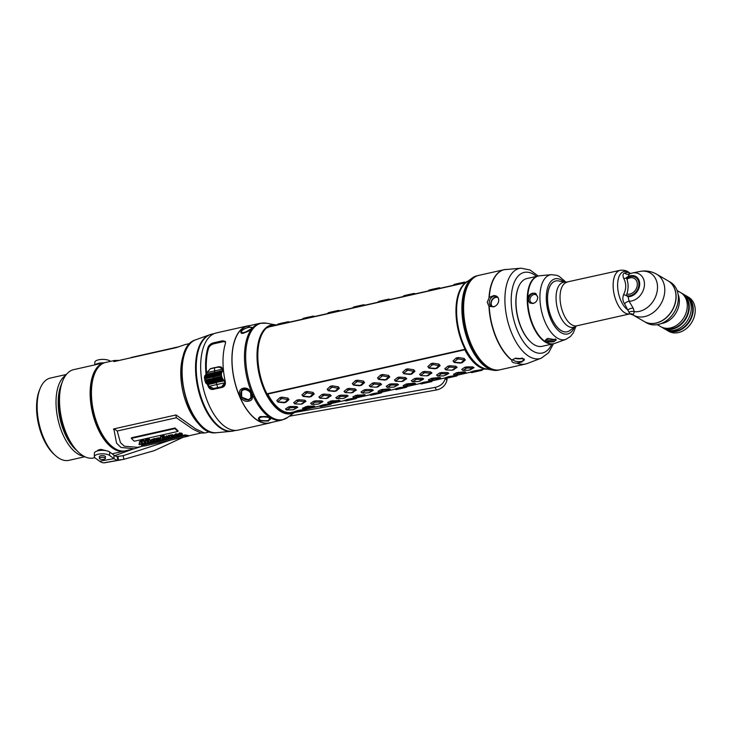 <?xml version="1.0" encoding="UTF-8"?>
<svg xmlns="http://www.w3.org/2000/svg" width="731" height="731" viewBox="0 0 731 731"><rect width="100%" height="100%" fill="white"/><g stroke="black" fill="none" stroke-linecap="round" stroke-linejoin="round"><path stroke-width="1.1" d="M260.062 323.285L247.608 326.09A49.617 24.735 77.3 0 0 234.359 379.919A49.617 24.735 77.3 0 0 269.373 422.902L281.828 420.106A49.617 24.735 -102.7 0 1 246.813 377.123A49.617 24.735 -102.7 0 1 260.062 323.285L266.459 323.203A49.388 24.626 -102.7 0 0 245.671 356.143A49.388 24.626 -102.7 0 0 260.026 405.76A49.388 24.626 -102.7 0 0 287.639 417.447L281.828 420.106M243.368 388.234C235.126 389.778 240.983 403.549 248.832 401.063C256.636 400.031 250.779 386.26 243.368 388.234L250.578 392.017L250.961 398.505L248.65 399.83L241.696 397.198L241.586 390.391L244.017 388.938M260.647 416.533L259.697 416.798L258.82 420.855L268.441 421.056L269.757 417.502L260.647 416.533M243.661 333.208L241.815 333.427L240.718 330.339L249.225 326.784L252.323 328.155L243.661 333.208M249.7 325.615A49.799 24.827 77.3 0 0 247.571 325.907A49.799 24.827 77.3 0 0 234.267 379.937A49.799 24.827 77.3 0 0 269.419 423.085A49.799 24.827 77.3 0 0 271.466 422.427M487.687 369.201A45.276 22.57 -102.7 0 1 464.605 349.381L266.943 393.826A45.276 22.57 77.3 0 0 291.724 413.426A45.276 22.57 77.3 0 0 295.105 412.147M267.299 327.333A45.276 22.57 -102.7 0 1 271.859 325.085A45.276 22.57 -102.7 0 1 276.866 324.975M467.895 281.179A45.276 22.57 77.3 0 0 464.953 282.888L267.29 327.333L267.884 327.744L267.29 327.333A45.276 22.57 -102.7 0 0 257.805 355.184A45.276 22.57 77.3 0 0 266.925 393.826M465.345 282.595L272.325 325.999A44.28 22.076 77.3 0 0 270.424 326.611M299.701 319.84L297.828 320.26M324.875 314.184L323.011 314.604M350.058 308.519L348.194 308.939M375.241 302.862L373.367 303.274M400.414 297.197L398.55 297.618M425.597 291.532L423.724 291.952M450.771 285.876L448.907 286.296M277.204 324.902L278.2 323.988M288.306 321.713L278.036 324.007M288.252 322.417L288.151 321.731M282.321 323.787L282.184 323.038M280.366 324.226L281.179 323.266M302.378 319.237L303.374 318.332M314.823 316.532L313.334 316.075L303.219 318.35M313.435 316.751L313.334 316.075M307.504 318.131L307.358 317.373M305.54 318.57L306.353 317.601M327.561 313.581L328.557 312.667M339.997 310.867L338.691 310.392L334.259 311.324L328.393 312.685L327.342 313.654M338.608 311.095L338.508 310.41M332.678 312.466L332.541 311.717M330.723 312.905L331.536 311.945M352.735 307.915L353.731 307.011M365.18 305.211L363.864 304.736L359.442 305.659L353.576 307.029L352.525 307.989M363.791 305.43L363.691 304.754M357.861 306.801L357.724 306.051M355.896 307.248L356.71 306.28M377.918 302.259L378.914 301.346M390.354 299.546L389.047 299.07L384.616 300.002L378.759 301.364L377.699 302.323M388.965 299.774L388.865 299.089M383.044 301.145L382.898 300.395M381.079 301.583L381.893 300.624M403.092 296.594L404.088 295.68M415.537 293.889L414.221 293.414L409.799 294.337L403.932 295.708L402.882 296.667M414.148 294.109L414.048 293.433M408.218 295.479L408.081 294.73M406.253 295.927L407.066 294.959M428.275 290.938L429.271 290.024M439.386 287.749L429.115 290.043M439.322 288.453L439.221 287.767M433.401 289.823L433.255 289.074M431.436 290.262L432.249 289.302M453.458 285.273L454.454 284.359M464.56 282.093L454.289 284.386L453.238 285.346M464.505 282.787L464.404 282.111M458.575 284.158L458.438 283.409M456.61 284.606L457.423 283.637M294.255 411.836L291.751 412.403A44.28 22.076 -102.7 0 1 267.738 394.055M266.943 393.826L267.537 394.027L266.943 393.826M305.677 409.945L306.718 409.004L305.311 409.186L297.353 410.63L294.063 411.772L295.37 412.247L294.246 411.672M320.553 406.582L319.237 406.107L322.535 404.974L331.7 403.402M345.726 400.926L344.42 400.451L347.709 399.309L356.874 397.737M370.909 395.261L369.594 394.786L372.892 393.653L382.057 392.081M396.083 389.605L394.777 389.12L398.066 387.987L407.231 386.416M420.142 383.373L421.284 383.939L419.959 383.464L423.249 382.331L432.414 380.76M445.325 377.708L446.458 378.283L445.133 377.799L448.423 376.666L457.588 375.094M470.499 372.052L471.641 372.618L470.316 372.143L473.606 371.01L482.771 369.438M303.511 409.031L302.424 408.254L307.431 406.235L314.759 406.098L313.8 406.783L306.545 407.496L303.694 409.058L310.766 408.108L313.8 406.783M313.809 406.783L314.759 406.098M328.694 403.375L327.607 402.589L330.65 401.017L339.942 400.433L338.983 401.127L331.728 401.831L328.868 403.402L335.94 402.443L339.942 400.433M353.868 397.71L352.79 396.933L355.833 395.352L365.116 394.777L364.157 395.462L356.902 396.175L354.051 397.737L361.123 396.778L365.116 394.777M377.964 391.268L379.06 392.035L377.964 391.268L381.006 389.696L389.029 388.782L390.299 389.111L389.34 389.806L383.09 390.29L379.06 392.035L385.292 391.35L390.299 389.111M403.146 385.612L404.243 386.37L403.146 385.612L406.189 384.031L414.212 383.117L415.482 383.446L414.523 384.14L408.273 384.625L404.243 386.37L410.466 385.685L415.482 383.446M428.32 379.946L429.417 380.714L428.32 379.946L431.363 378.375L439.386 377.461L440.656 377.79L439.696 378.484L433.446 378.969L429.417 380.714L435.649 380.029L440.656 377.79M453.503 374.29L454.6 375.049L453.503 374.29L456.546 372.709L464.569 371.796L465.839 372.125L464.879 372.819L458.629 373.303L454.6 375.049L460.832 374.363L465.839 372.125M286.534 409.99L285.455 409.004L288.498 406.939L290.463 406.491L296.53 406.518L297.809 407.277L293.761 409.588L296.603 407.651L290.509 407.67L286.488 409.927L292.756 409.817L294.767 409.04M311.708 404.334L310.638 403.348L313.672 401.273L315.637 400.835L321.704 400.862L322.992 401.621L318.944 403.923L321.777 401.995L314.677 402.233L311.835 404.362L317.93 404.152L319.95 403.384M336.89 398.669L335.821 397.682L338.855 395.617L340.82 395.169L346.887 395.197L348.166 395.955L344.118 398.267L347.134 396.43L340.865 396.348L336.845 398.605L343.113 398.496L345.133 397.719M362.064 393.013L360.995 392.026L364.029 389.952L365.993 389.513L372.061 389.541L373.349 390.299L369.301 392.602L372.143 390.665L365.034 390.911L362.192 393.04L368.296 392.83L370.306 392.054M387.247 387.348L386.178 386.361L389.212 384.287L391.176 383.848L397.244 383.876L398.532 384.634L394.475 386.946L397.49 385.109L391.222 385.027L387.202 387.284L393.47 387.174L395.489 386.397M412.43 381.692L411.352 380.705L414.395 378.631L416.35 378.192L422.417 378.219L423.706 378.969L420.654 380.741M437.604 376.026L436.535 375.04L439.569 372.965L441.533 372.527L447.6 372.554L448.889 373.313L445.837 375.076M462.787 370.37L461.709 369.383L464.752 367.309L466.707 366.871L472.774 366.898L474.063 367.647L471.011 369.42M294.959 403.85L293.698 402.69L296.786 400.159L298.741 399.72L304.763 400.204L306.024 401.365L301.51 404.106M320.141 398.194L318.88 397.034L321.96 394.502L323.924 394.055L329.946 394.548L331.207 395.709L326.693 398.441M345.315 392.529L344.054 391.368L347.143 388.837L349.107 388.399L355.12 388.883L356.381 390.043L351.867 392.785M370.498 386.873L369.237 385.712L372.317 383.181L374.281 382.733L380.303 383.227L381.564 384.387L377.05 387.119M395.672 381.207L394.411 380.047L397.5 377.516L399.464 377.077L405.486 377.561L406.747 378.722L402.224 381.463M420.855 375.551L419.594 374.391L422.673 371.86L424.638 371.412L430.66 371.905L431.92 373.057L427.407 375.798M446.038 369.886L444.777 368.726L447.856 366.194L449.821 365.756L455.842 366.24L457.103 367.401L452.58 370.142M276.793 400.551L279.982 397.591L281.938 397.152L287.859 398.066L289.047 399.592L285.931 402.297L283.966 402.744L277.981 402.087L276.793 400.551L277.789 401.867L284.798 402.379L287.904 399.601L281.791 398.505L277.634 401.666M301.967 394.886L305.156 391.935L307.121 391.487L313.042 392.401L314.229 393.936L311.114 396.641L309.149 397.079L303.164 396.421L301.967 394.886L302.972 396.211L309.971 396.723L313.078 393.936L306.965 392.839L302.808 396.01M327.15 389.23L330.339 386.27L332.294 385.831L338.215 386.745L339.403 388.271L336.287 390.975L334.323 391.423L328.338 390.765L327.15 389.23L328.146 390.546L335.154 391.058L338.261 388.28L332.148 387.183L327.991 390.345M352.333 383.565L355.513 380.613L357.477 380.166L363.398 381.079L364.586 382.615L361.47 385.319L359.506 385.758L353.521 385.1L352.333 383.565L353.329 384.89L360.337 385.401L363.435 382.615L357.322 381.518L353.164 384.689M377.507 377.909L380.696 374.948L382.66 374.51L388.572 375.414L389.76 376.949L386.644 379.654L384.68 380.102L378.695 379.444L377.507 377.909L378.503 379.225L385.511 379.736L388.618 376.949L382.505 375.862L378.347 379.024M402.69 372.243L405.869 369.292L407.834 368.844L413.755 369.758L414.943 371.293L411.827 373.998L409.863 374.436L403.877 373.779L402.69 372.243L403.686 373.568L410.694 374.08L413.792 371.293L407.679 370.197L403.53 373.367M427.863 366.587L431.052 363.627L433.017 363.188L438.929 364.093L440.117 365.628L437.001 368.333L435.046 368.78L429.051 368.122L427.863 366.587L428.859 367.903L435.868 368.415L438.975 365.628L432.862 364.531L428.704 367.702M453.046 360.922L456.226 357.971L458.191 357.523L464.112 358.437L465.3 359.972L462.184 362.677L460.219 363.115L454.234 362.457L453.046 360.922L454.042 362.247L461.051 362.759L464.158 359.972L458.035 358.875L453.887 362.046M305.503 409.972L295.388 412.247L305.659 409.954L305.311 409.186M298.476 411.27L297.353 410.63M299.491 411.041L299.317 410.192M319.429 406.016L320.726 406.564L330.841 404.298L320.571 406.582M322.535 404.974L323.659 405.614M324.491 404.526L324.665 405.385M330.494 403.521L330.677 404.307M344.603 400.35L345.909 400.908L356.015 398.633L345.745 400.926M347.709 399.309L348.842 399.948M349.674 398.87L349.847 399.72M355.677 397.865L355.86 398.651M369.785 394.694L371.083 395.243L381.198 392.976L370.928 395.261M372.892 393.653L374.016 394.292M374.848 393.205L375.021 394.064M380.851 392.2L381.043 392.986M394.968 389.029L396.266 389.586L406.372 387.311L396.101 389.605M398.066 387.987L399.199 388.627M400.031 387.549L400.204 388.399M406.034 386.544L406.217 387.329M421.284 383.939L431.555 381.655L421.284 383.939M423.249 382.331L424.373 382.962M425.204 381.884L425.387 382.742M431.208 380.878L431.4 381.664M446.458 378.283L456.738 375.99L446.458 378.283M448.423 376.666L449.556 377.306M450.387 376.227L450.561 377.077M456.391 375.222L456.573 376.008M471.641 372.618L481.912 370.334L471.641 372.618M473.606 371.01L474.73 371.64M475.57 370.562L475.744 371.421M481.565 369.557L481.756 370.343M302.424 408.254L303.52 409.013M305.467 406.674L306.545 407.496M307.431 406.235L307.55 407.268M313.498 405.76L313.636 406.738M327.607 402.589L328.703 403.357M330.65 401.017L331.728 401.831M332.614 400.57L332.733 401.611M338.672 400.104L338.818 401.081M352.79 396.933L353.877 397.691M355.833 395.352L356.902 396.175M357.788 394.914L357.916 395.946M363.855 394.438L363.992 395.416M381.006 389.696L382.085 390.509M382.971 389.248L383.09 390.29M389.029 388.782L389.175 389.76M406.189 384.031L407.258 384.853M408.145 383.592L408.273 384.625M414.212 383.117L414.349 384.095M431.363 378.375L432.441 379.188M433.328 377.927L433.446 378.969M439.386 377.461L439.532 378.439M456.546 372.709L457.615 373.532M458.511 372.271L458.629 373.303M464.569 371.796L464.706 372.773M285.455 409.004L286.662 410.027M288.498 406.939L289.503 407.898M290.463 406.491L290.509 407.67M296.53 406.518L296.603 407.651M297.809 407.277L296.768 407.752M310.638 403.348L311.835 404.362M313.672 401.273L314.677 402.233M315.637 400.835L315.682 402.013M321.704 400.862L321.777 401.995M322.992 401.621L321.951 402.087M335.821 397.682L337.018 398.706M338.855 395.617L339.86 396.577M340.82 395.169L340.865 396.348M346.887 395.197L346.96 396.33M348.166 395.955L347.134 396.43M360.995 392.026L362.192 393.04M364.029 389.952L365.034 390.911M365.993 389.513L366.048 390.692M372.061 389.541L372.143 390.665M373.349 390.299L372.307 390.765M386.178 386.361L387.375 387.384M389.212 384.287L390.217 385.255M391.176 383.848L391.222 385.027M397.244 383.876L397.317 385.009M398.532 384.634L397.49 385.109M411.352 380.705L412.558 381.719L418.653 381.509L422.664 379.444L416.405 379.362L412.558 381.719M414.395 378.631L415.391 379.59M416.35 378.192L416.405 379.362M422.417 378.219L422.5 379.343M423.706 378.969L422.664 379.444M420.672 380.732L419.621 381.299L420.663 380.732M436.535 375.04L437.732 376.063L443.827 375.853L447.847 373.788L441.579 373.705L437.732 376.063M439.569 372.965L440.574 373.934M441.533 372.527L441.579 373.705M447.6 372.554L447.674 373.687M448.889 373.313L447.847 373.788M461.709 369.383L462.915 370.398L469.01 370.188L473.021 368.122L466.762 368.04L462.915 370.398M464.752 367.309L465.748 368.269M466.707 366.871L466.762 368.04M472.774 366.898L472.856 368.022M474.063 367.647L473.021 368.122M471.029 369.411L469.978 369.977L471.02 369.411M293.698 402.69L294.812 403.887L300.889 404.161L304.928 401.611L298.705 400.999L294.648 403.731M296.786 400.159L297.7 401.228M298.741 399.72L298.705 400.999M304.763 400.204L304.754 401.456M306.024 401.365L304.928 401.611M302.981 403.613L300.889 404.161M318.88 397.034L319.986 398.221L326.063 398.505L330.101 395.946L323.879 395.343L319.822 398.066M321.96 394.502L322.874 395.572M323.924 394.055L323.879 395.343M329.946 394.548L329.937 395.8M331.207 395.709L330.101 395.946M328.155 397.947L326.063 398.505M344.054 391.368L345.169 392.565L351.245 392.839L355.284 390.29L349.062 389.678L345.005 392.41M347.143 388.837L348.057 389.906M349.107 388.399L349.062 389.678M355.12 388.883L355.111 390.135M356.381 390.043L355.284 390.29M353.338 392.291L351.245 392.839M369.237 385.712L370.352 386.9L376.419 387.183L380.458 384.625L374.245 384.022L370.178 386.745M372.317 383.181L373.23 384.241M374.281 382.733L374.245 384.022M380.303 383.227L380.294 384.479M381.564 384.387L380.458 384.625M378.512 386.626L376.419 387.183M394.411 380.047L395.526 381.244L401.602 381.518L405.641 378.969L399.418 378.356L395.361 381.089M397.5 377.516L398.413 378.585M399.464 377.077L399.418 378.356M405.486 377.561L405.477 378.813M406.747 378.722L405.641 378.969M403.695 380.97L401.602 381.518M419.594 374.391L420.709 375.579L426.785 375.862L430.815 373.303L424.601 372.7L420.535 375.423M422.673 371.86L423.587 372.92M424.638 371.412L424.601 372.7M430.66 371.905L430.65 373.148M431.92 373.057L430.815 373.303M428.878 375.305L426.785 375.862M444.777 368.726L445.883 369.923L451.959 370.197L455.998 367.647L449.775 367.035L445.718 369.767M447.856 366.194L448.77 367.264M449.821 365.756L449.775 367.035M455.842 366.24L455.833 367.492M457.103 367.401L455.998 367.647M454.052 369.648L451.959 370.197M279.982 397.591L280.777 398.724M281.938 397.152L281.791 398.505M287.859 398.066L287.749 399.391M289.047 399.592L287.904 399.601M285.931 402.297L284.798 402.379M305.156 391.935L305.96 393.068M307.121 391.487L306.965 392.839M313.042 392.401L312.923 393.735M314.229 393.936L313.078 393.936M311.114 396.641L309.971 396.723M330.339 386.27L331.134 387.403M332.294 385.831L332.148 387.183M338.215 386.745L338.106 388.07M339.403 388.271L338.261 388.28M336.287 390.975L335.154 391.058M355.513 380.613L356.317 381.746M357.477 380.166L357.322 381.518M363.398 381.079L363.28 382.414M364.586 382.615L363.435 382.615M361.47 385.319L360.337 385.401M380.696 374.948L381.5 376.081M382.66 374.51L382.505 375.862M388.572 375.414L388.463 376.748M389.76 376.949L388.618 376.949M386.644 379.654L385.511 379.736M405.869 369.292L406.674 370.425M407.834 368.844L407.679 370.197M413.755 369.758L413.636 371.092M414.943 371.293L413.792 371.293M411.827 373.998L410.694 374.08M431.052 363.627L431.857 364.76M433.017 363.188L432.862 364.531M438.929 364.093L438.819 365.427M440.117 365.628L438.975 365.628M437.001 368.333L435.868 368.415M456.226 357.971L457.03 359.104M458.191 357.523L458.035 358.875M464.112 358.437L463.993 359.771M465.3 359.972L464.158 359.972M462.184 362.677L461.051 362.759M472.39 277.917L466.469 282.212A45.423 22.643 77.3 0 0 456.601 310.428A45.423 22.643 -102.7 0 0 485.951 368.881L493.142 370.224A48.374 24.114 77.3 0 1 461.882 307.97A48.374 24.114 -102.7 0 1 472.39 277.917A48.374 24.114 -102.7 0 1 477.078 275.77L478.184 275.514A48.374 24.114 -102.7 0 1 478.485 275.45M493.142 370.224A48.374 24.114 77.3 0 0 498.304 370.16L499.401 369.913A48.374 24.114 77.3 0 0 499.712 369.84M478.184 275.514A48.374 24.114 -102.7 0 0 462.979 307.724A48.374 24.114 77.3 0 0 499.401 369.913M467.146 287.119A48.127 23.995 77.3 0 0 467.1 287.237A48.127 23.995 77.3 0 0 463.518 307.705A48.127 23.995 77.3 0 0 484.37 364.065A48.127 23.995 77.3 0 0 484.461 364.148M505.011 269.529A48.374 24.114 77.3 0 0 504.052 269.702L478.787 275.377A48.374 24.114 77.3 0 0 467.191 287.009A48.374 24.114 77.3 0 0 463.591 307.587A48.374 24.114 77.3 0 0 484.552 364.23A48.374 24.114 77.3 0 0 500.013 369.776L525.269 364.093A48.374 24.114 -102.7 0 1 516.863 363.179C513.034 362.987 511.408 362.046 511.992 360.346L512.723 359.551M487.202 302.278L489.267 297.435L493.736 295.58C496.97 295.68 498.633 297.234 498.743 300.249C498.606 303.383 496.916 305.595 493.681 306.901L488.948 306.225L487.202 302.278M493.946 306.591A5.583 4.395 120.2 0 1 491.168 306.216A5.583 4.395 120.2 0 1 489.496 300.788A5.583 4.395 120.2 0 1 494.001 296.192A5.583 4.395 -59.8 0 1 496.778 296.567A5.583 4.395 -59.8 0 1 498.451 301.994A5.583 4.395 -59.8 0 1 493.946 306.591M489.222 306.417A48.356 24.105 -102.7 0 0 512.111 360.173L515.519 358.181L524.063 358.976L521.998 361.946L516.863 363.179M523.981 358.912A5.583 2.029 -179.7 0 1 524.337 359.634A5.583 2.029 -179.7 0 1 521.733 361.333A5.583 2.029 0.3 0 1 516.059 361.37A5.583 2.029 0.3 0 1 513.18 359.579A5.583 2.029 0.3 0 1 513.317 359.122M518.471 287.128A34.238 17.069 77.3 0 0 518.38 287.356A34.238 17.069 77.3 0 0 515.83 301.921A34.238 17.069 77.3 0 0 530.66 342.007A34.238 17.069 77.3 0 0 530.852 342.172M488.993 297.718A48.374 24.114 77.3 0 1 504.052 269.702L521.039 268.195A46.227 23.045 77.3 0 0 504.902 299.217A46.227 23.045 -102.7 0 0 541.269 358.181L548.615 352.735L553.422 343.78A34.732 17.316 77.3 0 1 545.6 342.254A34.732 17.316 77.3 0 1 527.243 299.143A34.732 17.316 -102.7 0 1 538.153 276.016L526.896 278.548A34.732 17.316 77.3 0 0 518.571 286.899A34.732 17.316 77.3 0 0 515.985 301.675A34.732 17.316 77.3 0 0 531.035 342.346A34.732 17.316 77.3 0 0 542.128 346.32L553.394 343.789A34.732 17.316 77.3 0 0 554.144 343.588M545.993 342.154L545.134 340.856L547.738 338.362L556.3 339.933L553.696 341.816L545.993 342.154M538.93 275.879A34.732 17.316 -102.7 0 0 538.153 276.016L539.706 275.77A34.704 17.297 77.3 0 0 527.727 298.138L527.718 299.957A34.704 17.297 77.3 0 0 545.545 341.816M527.727 298.138C528.486 295.443 530.231 293.771 532.963 293.131L535.85 293.57L537.742 297.316C537.504 300.587 535.887 302.661 532.908 303.529L529.847 302.99L527.718 299.957M555.697 280.978A26.051 12.984 77.3 0 0 555.661 280.987A26.051 12.984 77.3 0 0 547.473 298.321A26.051 12.984 77.3 0 0 567.082 331.81A26.051 12.984 77.3 0 0 567.128 331.801M547.556 298.303A26.051 12.984 77.3 0 0 567.165 331.792A26.051 12.984 77.3 0 0 569.696 330.631L575.663 326.309A23.072 11.504 -102.7 0 1 562.76 320.854A23.072 11.504 -102.7 0 1 556.053 297.672A23.072 11.504 -102.7 0 1 565.767 282.285L558.521 280.932A26.051 12.984 77.3 0 0 555.743 280.969A26.051 12.984 77.3 0 0 547.556 298.303M633.019 314.988L644.212 321.485A23.566 18.549 -59.8 0 0 664.982 318.652A23.566 18.549 -59.8 0 0 675.983 296.631A23.566 18.549 -59.8 0 0 667.887 280.731L656.694 274.226A23.566 18.549 -59.8 0 1 664.79 290.125A23.566 18.549 120.2 0 1 653.788 312.146A23.566 18.549 120.2 0 1 633.019 314.988L629.793 313.901L624.557 303.721C622.693 301.145 622.383 298.102 623.625 294.575C626.403 288.836 626.43 283.473 623.717 278.465C622.501 275.413 622.839 273.586 624.722 272.992L628.167 272.234L629.51 272.974M632.023 314.348L633.348 314.513A4.962 4.724 76.7 0 0 629.875 313.882A22.323 11.129 77.3 0 1 613.126 285.163A22.323 11.129 77.3 0 1 620.135 270.306L565.767 282.285M633.348 314.513L634.344 311.726L633.238 308.244L629.108 301.245L628.093 296.713L626.348 295.635L626.869 293.999A8.681 6.835 -59.8 0 0 629.93 294.054A8.681 6.835 -59.8 0 0 637.322 284.313A8.681 6.835 -59.8 0 0 630.021 277.871A8.681 6.835 -59.8 0 0 626.942 279.306L626.44 277.899L628.203 276.501L629.245 273.979L628.532 274.235A4.962 4.194 76.7 0 1 624.722 272.992M656.694 274.226C651.44 271.256 645.838 270.324 639.89 271.457A21.391 16.831 -59.8 0 1 657.306 290.399A21.391 16.831 -59.8 0 1 634.344 311.726A4.962 4.03 -2.7 0 0 629.309 312.146M633.238 308.244A4.962 3.463 -22.6 0 0 627.975 309.999A20.285 10.106 77.3 0 1 617.613 285.035A20.285 10.106 77.3 0 1 628.167 272.234A4.962 4.761 87.6 0 0 630.341 273.522M626.476 277.981A4.962 2.577 -20.7 0 1 623.717 278.465M628.093 296.713A11.139 8.763 -59.8 0 0 639.689 284.012A11.139 8.763 -59.8 0 0 628.203 276.501A11.139 8.763 -59.8 0 0 626.622 277.424M623.625 294.575A4.962 0.786 18.4 0 0 626.385 295.534A10.234 8.059 -59.8 0 0 630.213 295.662A10.234 8.059 -59.8 0 0 638.921 284.185A10.234 8.059 -59.8 0 0 630.314 276.592A10.234 8.059 -59.8 0 0 626.613 278.347M626.942 279.306C628.514 283.792 628.496 288.69 626.869 293.999M639.89 271.457L632.123 273.029A14.958 11.769 -59.8 0 1 644.367 285.784A14.958 11.769 -59.8 0 1 629.108 301.245A4.962 2.668 -37.6 0 0 624.557 303.721M644.276 321.53A23.566 18.549 -59.8 0 0 644.34 321.567A23.566 18.549 -59.8 0 0 656.063 323.139A23.566 18.549 -59.8 0 0 675.097 303.73A23.566 18.549 -59.8 0 0 668.024 280.814A23.566 18.549 -59.8 0 0 667.951 280.768M644.34 321.567L646.588 322.874A23.566 18.549 -59.8 0 0 658.32 324.445A23.566 18.549 -59.8 0 0 677.345 305.037A23.566 18.549 -59.8 0 0 670.272 282.12L668.024 280.814M673.562 313.27A17.361 13.67 -59.8 0 0 675.289 310.31M661.189 323.577A19.719 15.525 120.2 0 0 662.569 323.33A19.719 15.525 -59.8 0 0 678.112 294.447M657.306 324.646L660.696 326.62A19.719 15.525 120.2 0 0 670.51 327.945A19.719 15.525 -59.8 0 0 686.436 311.698A19.719 15.525 -59.8 0 0 680.515 292.519L677.116 290.545M664.908 328.137A19.107 15.031 120.2 0 0 672.502 328.521A19.107 15.031 -59.8 0 0 687.533 314.038A19.107 15.031 -59.8 0 0 683.914 295.425M682.498 293.67L684.49 294.821A19.719 15.525 -59.8 0 1 690.411 314.001A19.719 15.525 -59.8 0 1 674.485 330.248A19.719 15.525 120.2 0 1 664.671 328.932L662.688 327.771A19.719 15.525 120.2 0 0 672.493 329.096A19.719 15.525 -59.8 0 0 688.419 312.85A19.719 15.525 -59.8 0 0 682.498 293.67A19.719 15.525 -59.8 0 0 681.484 293.14M662.688 327.771A19.719 15.525 120.2 0 1 661.719 327.15M668.874 330.439A19.107 15.031 120.2 0 0 676.467 330.823A19.107 15.031 -59.8 0 0 691.499 316.349A19.107 15.031 -59.8 0 0 687.88 297.727M686.473 295.973L688.456 297.133A19.719 15.525 -59.8 0 1 694.377 316.313A19.719 15.525 -59.8 0 1 678.45 332.559A19.719 15.525 120.2 0 1 668.637 331.234L666.654 330.083A19.719 15.525 120.2 0 0 676.467 331.399A19.719 15.525 -59.8 0 0 692.394 315.162A19.719 15.525 -59.8 0 0 686.473 295.973A19.719 15.525 -59.8 0 0 685.45 295.443M666.654 330.083A19.719 15.525 120.2 0 1 665.685 329.462M113.881 428.832L113.46 429.335L113.835 428.896L116.576 443.15L120.98 447.463L134.394 448.77L125.513 450.799A45.276 22.57 -102.7 0 1 111.048 445.608A45.276 22.57 -102.7 0 1 91.43 392.593A45.276 22.57 -102.7 0 1 94.792 373.331A45.276 22.57 -102.7 0 1 105.648 362.448L114.539 360.456L113.817 361.47M134.394 448.77L140.617 446.732M113.835 428.896L176.043 414.952L195.579 428.878L204.406 432.98L201.016 433.026L193.048 429.289L176.335 417.757L175.869 414.961M184.934 344.657L176.372 347.609L113.808 361.617M118.321 360.392L114.548 360.484M113.195 447.363A44.408 22.14 -102.7 0 1 110.262 445.06A44.408 22.14 -102.7 0 1 91.019 393.059A44.408 22.14 -102.7 0 1 94.317 374.162A44.408 22.14 -102.7 0 1 95.98 370.827M118.577 450.287A44.783 22.323 -102.7 0 1 90.818 392.94A44.783 22.323 -102.7 0 1 99.599 365.875M124.864 450.917A45.276 22.57 -102.7 0 1 124.224 451.082A45.276 22.57 -102.7 0 1 90.132 392.876A45.276 22.57 -102.7 0 1 104.359 362.74A45.276 22.57 -102.7 0 1 105.008 362.613M94.811 457.697L93.586 457.971A45.276 22.57 -102.7 0 1 79.122 452.791A45.276 22.57 -102.7 0 1 59.503 399.766A45.276 22.57 -102.7 0 1 62.866 380.513A45.276 22.57 -102.7 0 1 73.721 369.63L104.359 362.74M107.74 451.1L101.243 449.437A5.583 2.029 0.3 0 0 98.018 450.159L96.976 451.082M78.93 452.617A44.783 22.323 -102.7 0 1 78.747 452.452A44.783 22.323 -102.7 0 1 59.348 400.012A44.783 22.323 -102.7 0 1 62.674 380.97A44.783 22.323 -102.7 0 1 62.775 380.741M65.744 375.295A42.17 21.025 -102.7 0 0 56.013 401.886A42.17 21.025 77.3 0 0 83.946 456.263M40.269 388.188L39.547 389.915A40.315 20.093 77.3 0 0 36.55 407.057A40.315 20.093 77.3 0 0 54.021 454.271L55.401 455.514A42.17 21.025 77.3 0 1 37.135 406.125A42.17 21.025 -102.7 0 1 40.269 388.188A42.17 21.025 -102.7 0 1 50.384 378.055L66.393 374.455M55.401 455.514A42.17 21.025 77.3 0 0 68.878 460.347L84.897 456.747M445.353 377.881A48.374 20.34 -100.1 0 1 445.298 378.302C444.019 383.126 440.583 386.169 435 387.412L294.465 412.503M183.079 437.33L154.278 450.652L123.886 459.315L123.174 455.669L170.433 440.172M123.174 455.669L117.225 456.537A24.808 10.435 79.9 0 1 114.009 455.175L113.99 458.648A28.527 11.998 79.9 0 0 117.691 460.201L117.225 456.537M132.868 449.145L114.749 455.66M447.162 378.155A52.093 21.903 -100.1 0 1 446.924 380.266L445.298 378.302M289.321 416.231L436.517 389.952C442.118 388.682 445.581 385.456 446.924 380.266M123.886 459.315L117.691 460.201M121.2 459.836L105.365 462.659A52.093 21.903 -100.1 0 1 103.985 462.805A28.527 11.998 -100.1 0 1 99.59 461.215L95.194 458.026A8.059 2.933 0.3 0 1 94.336 456.692A8.059 2.933 0.3 0 1 100.54 453.878A8.059 2.933 0.3 0 1 109.595 455.45L113.99 458.648L99.59 461.215M94.336 456.692L94.354 453.229A8.059 2.933 0.3 0 1 100.558 450.406A8.059 2.933 0.3 0 1 109.613 451.986L114.009 455.175M99.416 457.039A3.098 1.124 0.3 0 1 99.297 456.72A3.098 1.124 0.3 0 1 101.006 455.724A3.098 1.124 0.3 0 1 105.502 456.756A3.098 1.124 0.3 0 1 105.374 457.067M99.727 458.83A2.979 1.078 0.3 0 1 99.416 458.337A2.979 1.078 0.3 0 1 101.7 457.295A2.979 1.078 0.3 0 1 105.045 457.88A2.979 1.078 -179.7 0 1 105.365 458.374A2.979 1.078 -179.7 0 1 103.071 459.415A2.979 1.078 -179.7 0 1 99.727 458.83M95.268 364.787A8.059 2.933 0.3 0 1 103.738 362.878M94.82 364.888L94.829 362.284A8.059 2.933 0.3 0 1 101.033 359.46A8.059 2.933 0.3 0 1 110.098 361.041L110.527 361.352M247.571 325.907L216.303 332.934A49.799 24.827 77.3 0 0 203.008 386.964A49.799 24.827 77.3 0 0 238.151 430.111L269.419 423.085M208.445 385.301C209.368 388.198 211.158 389.486 213.836 389.175L222.279 387.393C224.746 386.544 225.733 384.588 225.258 381.518A49.799 24.827 -102.7 0 1 225.459 343.342L225.358 341.404L222.526 340.792L213.498 342.821C210.83 343.543 209.011 345.023 208.043 347.252A49.799 24.827 77.3 0 0 206.051 374.281M213.26 389.422C210.583 389.733 208.783 388.399 207.842 385.429A49.799 24.827 77.3 0 1 207.677 384.652M225.568 341.916L223.092 341.706L222.526 340.792M206.608 373.532A48.566 24.205 77.3 0 1 208.646 348.084C209.587 345.9 211.396 344.456 214.073 343.734L223.092 341.706M213.836 389.175L222.854 387.147M221.155 367.017L223.348 369.164M225.395 383.272L222.745 386.544M206.48 374.281L206.836 372.673L210.491 368.634L214.631 367.629L220.963 366.925L223.019 369.036L223.156 370.526A2.897 1.444 -102.7 0 1 222.781 371.211L222.325 370.909L222.261 371.741A4.541 2.266 77.3 0 0 221.922 372.216L221.493 372.006L221.292 372.92A4.797 2.394 77.3 0 0 221.137 374.007L212.913 375.734A4.962 2.476 77.3 0 1 213.068 374.674L221.292 372.92M215.581 382.898L207.485 384.689L206.964 383.656L223.33 380.093A4.797 2.394 77.3 0 1 222.8 379.553M223.649 379.91L224.234 380.385A2.897 1.444 -102.7 0 1 224.837 381.098L225.185 382.724C224.938 384.881 223.887 386.233 222.032 386.781L213.671 388.664L209.011 386.361L208.152 384.853A2.897 1.444 77.3 0 0 207.979 384.588M217.82 387.786L222.589 386.608L213.489 388.472L209.066 386.27L207.641 384.305M209.011 386.361L216.879 384.515A49.617 24.735 77.3 0 0 217.646 387.585M207.321 384.588L223.448 380.193M205.356 381.262L204.835 380.504L213.013 378.548L213.516 379.499L205.356 381.262A4.541 2.266 -102.7 0 0 205.795 382.212L222.471 378.457L223.046 379.316A4.541 2.266 77.3 0 0 223.549 379.828M205 380.056L205 380.065A4.541 2.266 -102.7 0 1 204.817 378.923L204.89 378.813A4.797 2.394 77.3 0 0 205.091 380.074L205 380.065M204.863 377.662L212.913 375.734L204.863 377.662A4.797 2.394 77.3 0 1 205.018 376.575L204.936 376.803A4.541 2.266 -102.7 0 0 204.799 377.671M205.566 375.368L221.968 371.558A4.797 2.394 77.3 0 0 221.639 372.015M214.238 372.508L205.795 374.345L205.658 375.414M214.576 372.243A2.476 1.234 77.3 0 0 214.713 370.873L222.69 369.128L222.827 370.407A2.65 1.316 77.3 0 1 222.599 370.9M206.526 374.162A2.65 1.316 77.3 0 0 206.562 374.071L206.91 372.673L210.373 368.817L214.503 367.812A49.617 24.735 77.3 0 0 214.713 370.873L206.8 372.664L210.373 368.817M214.503 367.812L218.733 366.935L223.019 369.036M206.836 372.673L206.562 374.071M222.507 370.809L213.845 372.709L213.781 373.239A4.962 2.476 77.3 0 0 213.553 373.514M222.745 371.11L222.27 370.644L205.968 374.446M221.612 373.048A4.541 2.266 77.3 0 0 221.475 374.025L221.137 374.007M221.255 371.933L213.05 373.614L213.068 374.674L205.018 376.575M221.493 372.006L212.959 373.678M221.475 374.025L221.155 375.149A4.797 2.394 77.3 0 0 221.356 376.41L213.132 378.219A4.962 2.476 77.3 0 1 212.94 376.995L221.155 375.149M221.493 375.177A4.541 2.266 77.3 0 0 221.676 376.31L221.356 376.41M221.255 373.97L212.694 375.844L212.94 376.995L204.89 378.813M205.091 380.074L221.31 376.794L222.023 377.47A4.541 2.266 77.3 0 0 222.471 378.457M222.306 378.612L222.315 379.215L214.009 381.025L214.384 381.646L206.115 383.364L205.84 382.916L214 380.568A4.962 2.476 77.3 0 1 213.516 379.499L221.831 377.561M214.676 381.573A4.962 2.476 77.3 0 0 215.179 382.066L207.175 383.848M214.384 381.646L222.635 379.645L206.115 383.364L205.795 382.295M224.134 380.76A2.65 1.316 -102.7 0 1 224.563 381.308L224.856 382.715L221.858 386.589M225.185 382.724L216.879 384.515A2.476 1.234 77.3 0 0 216.12 382.88M223.54 380.129L223.713 380.723L215.417 382.605L223.832 380.942M117.609 360.822L178.181 346.905M174.956 347.627L131.333 357.441M174.937 347.463A45.276 22.57 -102.7 0 1 175.44 347.527M143.888 445.901L137.611 447.308L124.416 446.239L120.451 442.684L117.216 431.016L114.109 428.759M117.216 431.016L176.335 417.757M131.361 438.381A45.276 22.57 -102.7 0 0 134.34 441.222L177.971 431.427L178.035 430.778A44.527 22.195 -102.7 0 1 175.111 427.982L131.47 437.778L131.361 438.381L175.001 428.594L175.111 427.982M188.232 436.169A45.276 22.57 -102.7 0 1 185.226 435.594L141.586 445.389A45.276 22.57 -102.7 0 0 144.601 445.974L188.232 436.169L188.132 435.438A44.527 22.195 -102.7 0 1 185.171 434.872L172.397 437.741M170.89 438.079L141.531 444.676L141.586 445.389M140.133 443.662L139.036 443.772L139.054 444.475A45.276 22.57 -102.7 0 0 139.511 444.686L141.448 444.119L141.439 443.013L145.231 443.443L152.222 441.36L159.248 440.29L160.445 439.806L160.509 438.883L159.12 438.509M160.445 439.806L157.558 439.039L159.385 438.664L156.836 438.728L156.416 439.459L158.746 440.181L156.562 440.491L154.99 439.148L151.527 440.254L151.244 441.679L148.996 439.404L146.629 439.934L147.753 440.016L148.832 441.442L148.347 442.328L146.83 441.268L147.58 440.802L146.629 441.012L146.154 440.345L144.336 441.524L145.771 442.091L145.25 443.087L143.102 440.903L143.989 440.702L143.833 439.751L141.421 440.29L139.411 441.698L139.941 444.43L139.054 444.475M145.898 441.99L144.647 442.191L143.139 440.226M145.46 440.912L145.478 440.226L144.354 440.839L144.336 441.524M145.478 440.226L146.182 439.669L146.648 440.327L147.598 440.117L147.781 441.058M148.832 440.747L148.329 441.625L146.849 440.583M153.72 438.929L151.545 439.559L151.226 440.976L149.033 438.728L146.666 439.267L146.629 439.934M156.781 439.687L155.009 438.463L153.601 438.774L153.583 439.459M159.44 438.701L159.395 437.97L158.38 437.768L156.425 438.764M159.449 438.198L159.44 438.883M176.39 434.625L177.267 435.055L175.668 434.47L173.914 436.105L172.278 435.402L168.45 436.124L169.208 436.215L169.062 437.147L166.394 436.535L164.393 438.792L162.209 437.896L162.574 436.59L164.713 437.037L164 435.31L160.482 436.562L160.336 437.686L161.14 438.819L162.858 439.24L167.892 438.353L169.83 436.992L171.063 438.225L172.406 437.924L171.73 437.293L174.672 435.932L177.213 436.252L178.72 435.292L182.266 434.808L181.845 433.931L179.406 433.629L177.331 435.895L175.796 434.835L176.591 434.653L176.363 434.177M169.226 435.53L169.053 436.444L166.412 435.85L164.374 438.079L162.09 436.91M169.208 436.215L169.062 437.147L168.861 436.288M177.267 435.055L177.514 433.976L175.687 433.785L173.905 435.402L172.288 434.717L168.468 435.438L168.45 436.124M182.247 434.104L181.845 433.236L179.424 432.944L177.313 435.183L175.805 434.15M177.971 431.427A45.276 22.57 -102.7 0 1 175.001 428.594M185.226 435.594L185.171 434.872M141.448 444.119L141.686 442.959M158.307 438.728L158.764 439.02M156.854 438.043L156.416 439.459M157.869 440.19L157.969 439.368M156.736 439.395L156.79 440.172M151.545 439.559L151.226 440.976M148.832 441.442L148.347 442.328L148.329 441.625M143.989 440.702L141.375 440.957L139.393 442.356M142.106 441.889L141.247 442.081L141.238 442.767L142.563 442.474L141.64 441.232L141.238 442.767L140.873 441.953M152.98 439.861L154.104 440.117L154.14 441.177L152.724 439.934M154.543 440.629L154.14 441.177L154.122 440.473L152.724 439.751M143.797 440.418L143.833 439.751M146.154 440.345L146.182 439.669M146.629 441.012L146.648 440.327M147.58 440.802L147.598 440.117M148.996 439.404L149.033 438.728M154.99 439.148L155.009 438.463M154.533 439.925L154.122 440.473M164.713 437.037L163.963 435.978L160.445 437.239L160.482 436.562M163.497 435.42L163.461 436.096L163.296 435.603M182.266 434.808L181.845 433.236M164.968 437.01L165.005 437.97L164.393 438.792L164.374 438.079M162.218 437.211L162.574 436.59M170.78 435.941L172.105 436.014L172.744 436.809L172.324 437.111L171.292 436.827L171.136 435.777M167.609 437.019L168.249 437.741L167.81 438.125L166.449 437.412L166.668 436.782L167.609 437.019M168.249 437.741L167.81 438.125L167.792 437.421L166.449 436.718M166.449 436.864L166.449 437.412L166.668 436.782M180.712 434.05L180.941 435.164L179.561 434.479L179.762 433.821L180.712 434.05M179.561 433.885L179.561 434.479L179.762 433.821M163.963 435.978L164 435.31M170.36 435.694L170.378 435.009M170.469 435.831L170.478 435.146M173.914 436.105L173.905 435.402M177.331 435.895L177.313 435.183M172.406 437.924L172.37 437.302M172.726 436.105L170.78 435.53M181.334 434.251L179.561 433.785M242.144 390.162A6.204 5.044 40.9 0 1 242.354 389.687M269.364 417.337L270.753 418.635L270.278 419.292M260.766 420.453L258.345 418.561L260.081 416.679M251.674 327.47L251.967 328.539M242.317 333.409L240.81 332.605L242.052 330.485M293.652 412.841A45.423 22.643 77.3 0 1 269.172 399.373A45.423 22.643 77.3 0 1 257.01 355.303A45.423 22.643 -102.7 0 1 273.86 324.783M467.474 281.481A45.276 22.57 77.3 0 0 455.961 310.629A45.276 22.57 -102.7 0 0 487.175 369.109M526.219 363.846A48.374 24.114 -102.7 0 1 525.269 364.093L527.161 363.526A48.356 24.105 -102.7 0 1 517.256 363.161M511.992 360.346A48.374 24.114 -102.7 0 1 488.948 306.225M505.998 269.41A48.356 24.105 77.3 0 0 489.267 297.435M515.044 358.327A5.583 2.029 0.3 0 0 521.751 358.565A5.583 2.029 -179.7 0 0 522.747 358.272M522.199 358.108A5.336 1.937 -179.7 0 1 521.623 358.254A5.336 1.937 0.3 0 1 515.62 358.153M536.508 276.391A41.301 20.587 77.3 0 0 511.216 299.911A41.301 20.587 -102.7 0 0 526.905 346.092A41.301 20.587 -102.7 0 0 551.75 344.164M546.587 342.419A34.704 17.297 77.3 0 0 554.902 343.351L565.931 339.348A33.215 16.557 77.3 0 1 539.917 296.941A33.215 16.557 -102.7 0 1 551.393 274.664L539.706 275.77M530.185 303.173A5.583 4.395 120.2 0 1 528.86 297.727A5.583 4.395 120.2 0 1 533.301 293.332A5.583 4.395 120.2 0 1 535.96 293.634M535.247 302.47A4.587 3.609 120.2 0 1 533.785 303.109A4.587 3.609 120.2 0 1 529.929 299.71A4.587 3.609 120.2 0 1 533.831 294.566A4.587 3.609 120.2 0 1 537.687 298.102M564.131 281.983A28.281 14.099 -102.7 0 0 546.285 297.636A28.281 14.099 77.3 0 0 557.287 329.526A28.281 14.099 77.3 0 0 574.319 327.287M629.802 313.901L576.85 325.807A22.323 11.129 -102.7 0 1 560.037 297.097A22.323 11.129 -102.7 0 1 567.055 282.239M556.273 339.732A5.583 2.029 0.3 0 1 553.696 341.222A5.583 2.029 0.3 0 1 545.372 340.043M555.277 338.791A4.587 1.672 0.3 0 1 553.175 339.988A4.587 1.672 0.3 0 1 546.34 339.047M497.509 297.133A5.583 4.395 -59.8 0 0 495.591 297.115A5.583 4.395 120.2 0 0 491.259 301.163A5.583 4.395 120.2 0 0 492.027 306.572M492.539 306.673A5.336 4.194 120.2 0 1 491.515 301.474A5.336 4.194 120.2 0 1 495.719 297.426A5.336 4.194 -59.8 0 1 497.848 297.535M233.573 430.952A49.617 24.735 -102.7 0 1 198.558 387.969A49.617 24.735 -102.7 0 1 211.798 334.14L209.614 334.78A49.571 24.708 -102.7 0 0 197.882 388.115A49.571 24.708 -102.7 0 0 231.316 431.308L236.022 430.404M231.316 431.308L216.522 432.706A47.689 23.767 -102.7 0 1 184.358 391.158A47.689 23.767 -102.7 0 1 195.643 339.842L209.614 334.78M202.514 427.279A45.276 22.57 -102.7 0 1 180.758 372.508A45.276 22.57 -102.7 0 1 185.309 350.752M93.212 377.223A42.709 21.29 -102.7 0 1 93.806 375.707L94.792 373.331M107.95 442.767A42.709 21.29 77.3 0 0 109.138 443.891L111.048 445.608M94.939 372.993A43.147 21.51 77.3 0 0 94.08 374.756L94.911 373.057M111.267 445.809L109.787 444.622A43.147 21.51 77.3 0 0 111.322 445.855M59.905 391.679A40.315 20.093 -102.7 0 0 58.928 402.032A40.315 20.093 77.3 0 0 71.665 443.955M76.591 450.333A40.607 20.24 77.3 0 1 58.178 402.068A40.607 20.24 -102.7 0 1 61.642 383.812M117.965 456.537L118.513 460.21L103.985 462.805M436.517 389.952L435 387.412M109.595 455.45L109.613 451.986M204.415 377.982L204.726 375.761M205.95 383.263L204.835 380.504M206.809 383.528A4.541 2.266 -102.7 0 1 206.544 383.272A4.797 2.394 77.3 0 0 207.056 383.748L206.389 383.181M223.878 380.668L207.485 384.689L207.01 383.793M223.494 370.663L222.827 370.407M224.563 381.308L225.139 380.979M221.676 376.31L222.023 377.47M208.152 384.853L208.975 386.361L213.489 388.472M205.84 382.916L205.831 382.322M205.429 381.235A4.797 2.394 77.3 0 0 205.932 382.331M204.963 380.047L205.018 381.098L221.594 377.251M204.424 377.936L204.963 380.056M204.936 376.639L204.835 375.597L221.228 372.335L221.402 372.938M204.707 376.036L204.899 376.748M205.228 375.807L205.703 375.222A4.797 2.394 77.3 0 0 205.521 375.432M205.795 375.131L222.27 371.741M210.491 368.634L218.816 366.743L220.963 366.925M222.325 370.909L222.169 371.485M221.109 374.217L221.283 375.158M221.118 374.601L204.506 378.42M221.475 376.364L221.475 376.858M221.703 377.571A4.797 2.394 77.3 0 0 222.206 378.676M208.381 385.319L207.842 385.429M208.646 348.084L208.043 347.252M214.073 343.734L213.498 342.821M141.375 440.957L141.421 440.29M144.656 442.895L144.647 442.191M145.25 443.087L145.231 442.383M145.341 441.14L145.368 440.455M145.506 440.565L145.533 439.888M145.652 440.455L145.679 439.779M147.333 441.88L147.324 441.186M150.275 441.113L150.275 440.418M155.858 440.208L155.849 439.514M156.562 440.491L156.553 439.788M158.362 438.454L158.38 437.768M153.026 440.802L153.026 440.108M166.394 436.535L166.412 435.85M172.278 435.402L172.288 434.717M175.668 434.47L175.687 433.785M176.454 435.777L176.445 435.073M178.017 435.219L178.008 434.525M179.406 433.629L179.424 432.944M171.292 436.827L171.282 436.124M172.324 437.111L172.306 436.407M166.741 437.759L166.732 437.056M180.941 435.164L180.913 434.461M179.826 434.79L179.817 434.086M248.832 401.063L248.65 399.83M248.366 399.784A5.912 4.815 -139.1 0 0 250.587 398.505A5.912 4.815 -139.1 0 0 250.404 392.154A5.912 4.815 -139.1 0 0 243.944 389.395A5.912 4.815 -139.1 0 0 241.641 390.765A5.912 4.815 -139.1 0 0 241.915 397.052A5.912 4.815 -139.1 0 0 248.275 399.802M248.165 399.638A5.629 4.578 -139.1 0 0 250.824 393.625A5.629 4.578 -139.1 0 0 243.953 389.76A5.629 4.578 -139.1 0 0 241.294 395.773A5.629 4.578 -139.1 0 0 248.165 399.638M268.441 421.056L268.113 420.553M269.666 419.777A5.912 2.147 -179.7 0 0 270.461 418.717A5.912 2.147 -179.7 0 0 267.418 416.807A5.912 2.147 -179.7 0 0 261.387 416.844A5.912 2.147 -179.7 0 0 258.628 418.653A5.912 2.147 -179.7 0 0 259.423 419.722M267.546 420.645A5.629 2.047 -179.7 0 0 269.31 417.83A5.629 2.047 -179.7 0 0 261.543 417.154A5.629 2.047 -179.7 0 0 259.788 419.978A5.629 2.047 -179.7 0 0 267.546 420.645M249.225 326.784L249.125 327.269M241.267 331.508A5.912 1.773 -23.1 0 0 241.047 332.422A5.912 1.773 -23.1 0 0 244.236 332.706A5.912 1.773 -23.1 0 0 249.18 330.741M251.455 329.023A5.912 1.773 -23.1 0 0 251.93 327.78A5.912 1.773 -23.1 0 0 251.117 327.314M244.255 332.367A5.629 1.681 -23.1 0 0 251.162 328.822A5.629 1.681 -23.1 0 0 248.54 327.415A5.629 1.681 -23.1 0 0 241.632 330.96A5.629 1.681 -23.1 0 0 244.255 332.367M274.847 324.765L266.459 323.203M294.556 412.439L287.639 417.447M464.989 282.86L267.372 327.296M278.027 324.016L276.985 324.975M288.334 321.713L289.64 322.188M280.265 323.458L283.902 322.645M303.201 318.36L302.168 319.31M305.448 317.802L309.085 316.98M330.622 312.137L334.259 311.324M355.805 306.481L359.442 305.659M380.979 300.816L384.616 300.002M406.162 295.16L409.799 294.337M429.097 290.052L428.064 291.002M439.404 287.749L440.72 288.224M431.336 289.494L434.972 288.681M464.578 282.093L465.894 282.559M456.519 283.838L460.155 283.016M267.382 394.137L464.797 349.756M484.772 369.009L482.908 369.429M470.508 372.216L461.59 374.217M461.215 374.309L457.734 375.085M445.334 377.872L436.416 379.882M436.032 379.965L432.551 380.75M420.151 383.537L411.233 385.539M410.859 385.63L407.377 386.407M394.978 389.194L386.059 391.204M385.676 391.286L382.194 392.072M369.795 394.859L360.876 396.86M360.493 396.951L357.011 397.728M344.612 400.515L335.703 402.525M335.319 402.607L331.837 403.393M319.438 406.18L310.52 408.181M310.136 408.273L306.654 409.049M331.892 403.338L330.851 404.289M357.075 397.673L356.034 398.623M382.249 392.017L381.207 392.967M407.432 386.352L406.39 387.302M432.606 380.696L431.564 381.646M457.789 375.03L456.747 375.981M482.972 369.374L481.93 370.325M541.269 358.181L527.161 363.526M521.039 268.195L530.012 269.977L538.19 276.016M518.38 287.356L518.571 286.899M565.931 339.348L570.555 336.415L573.305 332.897L576.046 326.081M566.205 282.321L559.215 276.382L556.83 275.34L551.393 274.664M576.85 325.807L575.663 326.309M620.135 270.306C624.1 269.894 627.143 270.708 629.263 272.745L630.542 273.458M632.123 273.029L628.952 274.088M554.902 343.351L553.394 343.789M216.522 432.706C186.981 437.759 166.787 347.929 195.643 339.842M209.98 431.802L204.808 432.971M190.115 343.46L184.925 344.63M124.224 451.082L112.117 453.805M62.674 380.97L62.866 380.513M99.425 456.409L99.416 458.337M105.374 456.436L105.365 458.374M214.256 333.583L211.798 334.14M207.184 384.433L206.983 383.775M206.453 374.162L206.151 374.729M213.662 388.664L217.811 387.786M201.153 433.026L188.205 435.941M151.427 440.619L151.436 439.943M156.242 439.194L156.251 438.509M159.513 438.801L159.513 438.107M158.289 438.801L158.298 438.116M141.832 443.616L141.814 442.904M177.642 434.844L177.642 434.15M182.357 434.525L182.348 433.812M251.656 397.308L248.321 399.811C242.071 399.144 239.841 396.129 241.641 390.765L242.774 389.413M270.47 418.068L270.461 418.717C270.918 419.219 269.967 419.877 267.628 420.672C261.269 420.892 258.262 420.215 258.628 418.653L258.628 417.748M252.14 328.265L251.93 327.78C252.396 327.241 251.281 327.104 248.595 327.378C244.894 327.89 239.786 331.837 241.047 332.422L241.34 333.144"/></g></svg>

